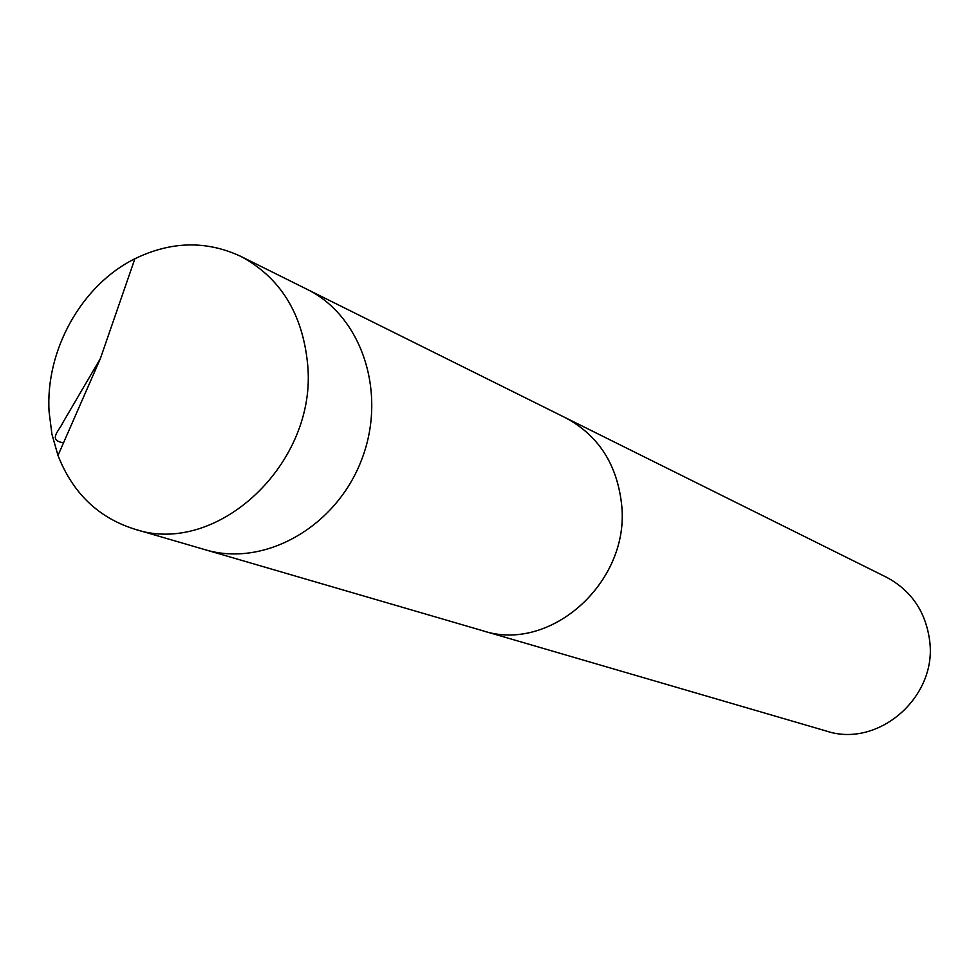 <?xml version="1.0" encoding="UTF-8"?>
<svg xmlns="http://www.w3.org/2000/svg" width="979" height="979" viewBox="0 0 979 979"><rect width="100%" height="100%" fill="white"/><g stroke="black" fill="none" stroke-linecap="round" stroke-linejoin="round"><path stroke-width="1.47" d="M134.16 529.003L205.162 549.721C263.926 567.49 335.491 527.522 361.275 460.619C387.696 393.962 362.206 316.058 306.965 289.27L565.519 417.776C598.083 435.202 616.733 463.765 621.494 503.463C631.063 581.318 550.492 653.801 482.329 630.611L205.162 549.721C263.926 567.49 335.491 527.522 361.275 460.619C387.696 393.962 362.206 316.058 306.965 289.27L240.736 256.339C280.263 277.559 302.56 313.439 307.602 363.98C317.771 463.238 216.787 557.504 134.16 529.003C98.071 517.438 72.679 492.926 57.994 455.455L51.911 434.125L49.085 411.694C45.279 350.152 81.673 284.999 134.882 258.75C171.092 241.164 206.373 240.369 240.736 256.339M563.647 416.846L565.532 417.752C598.096 435.19 616.758 463.752 621.506 503.463C631.088 581.33 550.504 653.825 482.329 630.623L480.322 630.023M565.532 417.752L886.497 577.255C911.229 590.472 925.608 611.508 929.609 640.364C937.674 696.889 878.249 748.482 826.374 731.056L482.329 630.623M63.537 442.789C47.359 440.354 59.462 430.454 62.815 422.695L100.347 358.632L57.994 455.455M100.347 358.632L134.882 258.75"/></g></svg>
